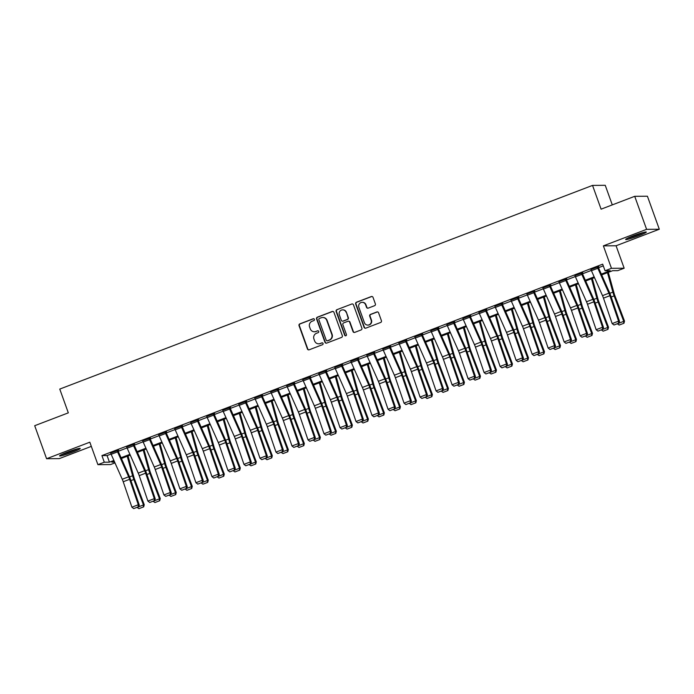 <?xml version="1.0" encoding="UTF-8"?>
<svg xmlns="http://www.w3.org/2000/svg" width="694" height="694" viewBox="0 0 694 694"><rect width="100%" height="100%" fill="white"/><g stroke="black" fill="none" stroke-linecap="round" stroke-linejoin="round"><path stroke-width="1.04" d="M314.391 319.335A0.972 0.937 -90.5 0 0 313.185 318.763L299.834 323.872A1.379 1.345 -90.5 0 0 299.036 325.651L307.442 348.987A1.379 1.345 -90.5 0 0 309.168 349.802L322.519 344.692A0.972 0.937 -90.5 0 0 322.19 342.819A0.972 0.937 -90.5 0 0 321.869 342.879L320.142 343.539A4.424 4.294 -90.5 0 1 314.625 340.928L313.922 338.984A4.424 4.294 -90.5 0 1 316.455 333.302L318.182 332.634A0.972 0.937 -90.5 0 0 317.843 330.76A0.972 0.937 -90.5 0 0 317.531 330.821L315.796 331.48A4.424 4.294 -90.5 0 1 310.279 328.869L309.585 326.926A4.424 4.294 -90.5 0 1 312.109 321.244L313.844 320.585A0.972 0.937 -90.5 0 0 314.391 319.335M313.679 318.719A0.972 0.937 -90.5 0 0 313.532 318.763L300.172 323.872A1.379 1.345 -90.5 0 0 299.383 325.651L307.78 348.978A1.379 1.345 -90.5 0 0 308.882 349.871M322.363 342.836A0.972 0.937 -90.5 0 0 322.216 342.879L320.142 343.539M318.017 330.778A0.972 0.937 -90.5 0 0 317.869 330.821L315.796 331.48M633.31 235.795A10.983 0.911 160.2 0 0 625.641 239.499A10.983 0.911 160.2 0 0 638.662 235.752A10.983 0.911 160.2 0 0 646.322 232.056A10.983 0.911 160.2 0 0 633.31 235.795M67.231 452.21A10.983 0.911 160.2 0 0 59.571 455.906A10.983 0.911 160.2 0 0 72.584 452.167A10.983 0.911 160.2 0 0 80.244 448.463A10.983 0.911 160.2 0 0 67.231 452.21M374.587 305.69A1.379 1.345 -90.5 0 0 375.376 303.911L373.025 297.37A1.379 1.345 -90.5 0 0 371.299 296.555L356.464 302.22A1.379 1.345 -90.5 0 0 355.675 303.998L364.072 327.334A1.379 1.345 -90.5 0 0 365.799 328.149L380.633 322.476A1.379 1.345 -90.5 0 0 381.422 320.706L378.577 312.794A1.379 1.345 -90.5 0 0 376.851 311.979L370.501 314.408A1.379 1.345 -90.5 0 0 369.711 316.178L371.125 320.108A3.696 3.583 -90.5 0 1 367.794 325.087A3.696 3.583 -90.5 0 1 364.402 322.675L358.867 307.312A3.696 3.583 -90.5 0 1 362.199 302.332A3.696 3.583 -90.5 0 1 365.591 304.744L366.519 307.303A1.379 1.345 -90.5 0 0 368.236 308.119L374.587 305.69M634.715 196.315L647.415 196.22L659.3 229.237L646.6 229.341L634.715 196.315L601.099 209.172L592.537 185.402L59.762 389.082L68.316 412.852L34.7 425.708L46.585 458.725L89.812 442.199L97.897 464.65L104.3 462.204L101.923 455.602L602.678 264.162L605.055 270.764L611.466 268.318L624.158 268.214L617.755 270.66L612.611 270.703L601.681 274.885M646.6 229.341L603.381 245.858L611.466 268.318M333.927 312.317A1.379 1.345 -90.5 0 0 332.2 311.493L317.366 317.167A1.379 1.345 -90.5 0 0 316.577 318.945L324.974 342.281A1.379 1.345 -90.5 0 0 326.701 343.096L341.535 337.423A1.379 1.345 -90.5 0 0 342.324 335.644L333.927 312.317M336.911 309.697L351.745 304.024A1.379 1.345 -90.5 0 1 353.472 304.839L361.878 328.175A1.379 1.345 -90.5 0 1 361.08 329.954L354.738 332.383A1.379 1.345 -90.5 0 1 353.012 331.567L349.603 322.103A1.379 1.345 -90.5 0 0 347.885 321.287L343.669 322.892A1.379 1.345 -90.5 0 0 342.879 324.671L346.427 334.525A0.972 0.937 -90.5 0 1 345.551 335.827A0.972 0.937 -90.5 0 1 344.666 335.193L336.122 311.476A1.379 1.345 -90.5 0 1 336.911 309.697L351.745 304.024M46.585 458.725L59.285 458.621L91.313 446.381M101.923 455.602L107.067 455.559L111.049 454.041M118.223 451.3L127.054 447.916M134.228 445.175L143.059 441.8M150.234 439.059L159.073 435.676M166.248 432.935L175.079 429.56M182.253 426.819L191.093 423.435M198.267 420.694L207.098 417.32M214.273 414.578L223.104 411.195M230.287 408.454L239.118 405.079M246.292 402.338L255.123 398.955M262.297 396.213L271.137 392.839M278.311 390.097L287.143 386.714M294.317 383.973L303.157 380.598M310.331 377.857L319.162 374.474M326.336 371.732L335.167 368.358M342.342 365.617L351.181 362.233M358.356 359.492L367.187 356.117M374.361 353.376L383.201 349.993M390.375 347.252L399.206 343.877M406.38 341.136L415.212 337.752M422.386 335.011L431.226 331.637M438.4 328.895L447.231 325.512M454.405 322.771L463.245 319.396M470.419 316.655L479.25 313.272M486.425 310.53L495.264 307.156M502.439 304.414L511.27 301.031M518.444 298.29L527.275 294.915M534.449 292.174L543.289 288.791M550.463 286.049L559.295 282.675M566.469 279.934L575.309 276.55M582.483 273.809L591.314 270.434M598.488 267.693L603.294 265.854M117.564 451.863L111.161 454.31A4.927 1.128 69.1 0 1 110.598 452.896L117 450.449A4.927 1.128 69.1 0 0 117.564 451.863L128.642 476.804A7.044 1.614 -110.9 0 1 129.622 479.302L138.297 504.746L139.242 504.98L130.559 479.537A10.566 2.42 69.1 0 0 129.093 475.78L118.015 450.848L118.501 450.198L110.684 453.139M133.578 445.748L127.175 448.194A4.927 1.128 69.1 0 1 126.603 446.771L133.005 444.325A4.927 1.128 69.1 0 0 133.578 445.748L144.647 470.679A7.044 1.614 -110.9 0 1 145.627 473.178L154.311 498.63L155.248 498.856L146.573 473.412A10.566 2.42 69.1 0 0 145.098 469.665L134.029 444.724L134.506 444.073L126.69 447.014M149.583 439.623L143.181 442.069A4.927 1.128 69.1 0 1 142.617 440.655L149.019 438.209A4.927 1.128 69.1 0 0 149.583 439.623L160.661 464.564A7.044 1.614 -110.9 0 1 161.641 467.062L170.316 492.506L171.262 492.74L162.578 467.296A10.566 2.42 69.1 0 0 161.112 463.54L150.034 438.608L150.511 437.957L142.704 440.898M165.597 433.507L159.186 435.953A4.927 1.128 69.1 0 1 158.622 434.531L165.025 432.084A4.927 1.128 69.1 0 0 165.597 433.507L176.666 458.439A7.044 1.614 -110.9 0 1 177.647 460.937L186.33 486.381L187.267 486.615L178.584 461.172A10.566 2.42 69.1 0 0 177.117 457.424L166.048 432.483L166.525 431.833L158.709 434.774M181.602 427.383L175.2 429.829A4.927 1.128 69.1 0 1 174.628 428.415L181.039 425.969A4.927 1.128 69.1 0 0 181.602 427.383L192.672 452.323A7.044 1.614 -110.9 0 1 193.652 454.822L202.336 480.265L203.281 480.5L194.598 455.056A10.566 2.42 69.1 0 0 193.132 451.3L182.054 426.368L182.531 425.717L174.715 428.658M197.608 421.267L191.206 423.713A4.927 1.128 69.1 0 1 190.642 422.29L197.044 419.844A4.927 1.128 69.1 0 0 197.608 421.267L208.686 446.199A7.044 1.614 -110.9 0 1 209.666 448.697L218.341 474.141L219.287 474.375L210.603 448.931A10.566 2.42 69.1 0 0 209.137 445.184L198.068 420.243L198.545 419.592L190.729 422.533M213.622 415.142L207.22 417.588A4.927 1.128 69.1 0 1 206.647 416.174L213.049 413.728A4.927 1.128 69.1 0 0 213.622 415.142L224.691 440.083A7.044 1.614 -110.9 0 1 225.671 442.581L234.355 468.025L235.292 468.259L226.617 442.815A10.566 2.42 69.1 0 0 225.142 439.059L214.073 414.127L214.55 413.477L206.734 416.417M229.627 409.026L223.225 411.473A4.927 1.128 69.1 0 1 222.661 410.05L229.063 407.604A4.927 1.128 69.1 0 0 229.627 409.026L240.705 433.958A7.044 1.614 -110.9 0 1 241.686 436.457L250.361 461.9L251.306 462.135L242.622 436.691A10.566 2.42 69.1 0 0 241.156 432.935L230.078 408.003L230.555 407.352L222.748 410.293M245.641 402.902L239.239 405.348A4.927 1.128 69.1 0 1 238.667 403.934L245.069 401.488A4.927 1.128 69.1 0 0 245.641 402.902L256.711 427.842A7.044 1.614 -110.9 0 1 257.691 430.341L266.375 455.784L267.311 456.019L258.636 430.575A10.566 2.42 69.1 0 0 257.162 426.819L246.092 401.887L246.57 401.236L238.753 404.168M261.647 396.786L255.245 399.232A4.927 1.128 69.1 0 1 254.672 397.809L261.083 395.363A4.927 1.128 69.1 0 0 261.647 396.786L272.725 421.718A7.044 1.614 -110.9 0 1 273.696 424.216L282.38 449.66L283.326 449.894L274.642 424.45A10.566 2.42 69.1 0 0 273.176 420.694L262.098 395.762L262.575 395.112L254.767 398.052M277.661 390.661L271.25 393.108A4.927 1.128 69.1 0 1 270.686 391.694L277.088 389.247A4.927 1.128 69.1 0 0 277.661 390.661L288.73 415.593A7.044 1.614 -110.9 0 1 289.71 418.1L298.394 443.544L299.331 443.778L290.647 418.335A10.566 2.42 69.1 0 0 289.181 414.578L278.112 389.646L278.589 388.996L270.773 391.928M293.666 384.545L287.264 386.992A4.927 1.128 69.1 0 1 286.691 385.569L293.094 383.123A4.927 1.128 69.1 0 0 293.666 384.545L304.735 409.477A7.044 1.614 -110.9 0 1 305.716 411.976L314.399 437.42L315.336 437.654L306.661 412.21A10.566 2.42 69.1 0 0 305.187 408.454L294.117 383.522L294.594 382.871L286.778 385.812M309.671 378.421L303.269 380.867A4.927 1.128 69.1 0 1 302.705 379.453L309.108 377.007A4.927 1.128 69.1 0 0 309.671 378.421L320.749 403.353A7.044 1.614 -110.9 0 1 321.73 405.86L330.405 431.304L331.35 431.538L322.667 406.094A10.566 2.42 69.1 0 0 321.201 402.338L310.123 377.406L310.608 376.755L302.792 379.687M325.686 372.305L319.283 374.751A4.927 1.128 69.1 0 1 318.711 373.329L325.113 370.882A4.927 1.128 69.1 0 0 325.686 372.305L336.755 397.237A7.044 1.614 -110.9 0 1 337.735 399.735L346.419 425.179L347.356 425.413L338.681 399.97A10.566 2.42 69.1 0 0 337.206 396.213L326.137 371.281L326.614 370.631L318.798 373.572M341.691 366.18L335.289 368.627A4.927 1.128 69.1 0 1 334.725 367.213L341.127 364.766A4.927 1.128 69.1 0 0 341.691 366.18L352.769 391.112A7.044 1.614 -110.9 0 1 353.749 393.619L362.424 419.063L363.37 419.297L354.686 393.854A10.566 2.42 69.1 0 0 353.22 390.097L342.142 365.165L342.619 364.515L334.812 367.447M357.705 360.065L351.294 362.511A4.927 1.128 69.1 0 1 350.73 361.088L357.132 358.642A4.927 1.128 69.1 0 0 357.705 360.065L368.774 384.997A7.044 1.614 -110.9 0 1 369.755 387.495L378.438 412.939L379.375 413.173L370.691 387.729A10.566 2.42 69.1 0 0 369.225 383.973L358.156 359.041L358.633 358.39L350.817 361.331M373.71 353.94L367.308 356.386A4.927 1.128 69.1 0 1 366.736 354.972L373.146 352.526A4.927 1.128 69.1 0 0 373.71 353.94L384.78 378.872A7.044 1.614 -110.9 0 1 385.76 381.379L394.444 406.823L395.389 407.057L386.705 381.613A10.566 2.42 69.1 0 0 385.239 377.857L374.161 352.925L374.639 352.274L366.822 355.207M389.716 347.824L383.314 350.27A4.927 1.128 69.1 0 1 382.75 348.848L389.152 346.401A4.927 1.128 69.1 0 0 389.716 347.824L400.794 372.756A7.044 1.614 -110.9 0 1 401.774 375.254L410.449 400.698L411.395 400.932L402.711 375.489A10.566 2.42 69.1 0 0 401.245 371.732L390.175 346.8L390.653 346.15L382.836 349.091M405.73 341.7L399.328 344.146A4.927 1.128 69.1 0 1 398.755 342.732L405.157 340.286A4.927 1.128 69.1 0 0 405.73 341.7L416.799 366.632A7.044 1.614 -110.9 0 1 417.779 369.139L426.463 394.582L427.4 394.817L418.725 369.373A10.566 2.42 69.1 0 0 417.25 365.617L406.181 340.685L406.658 340.034L398.842 342.966M421.735 335.584L415.333 338.03A4.927 1.128 69.1 0 1 414.769 336.607L421.171 334.161A4.927 1.128 69.1 0 0 421.735 335.584L432.813 360.516A7.044 1.614 -110.9 0 1 433.793 363.014L442.468 388.458L443.414 388.692L434.73 363.248A10.566 2.42 69.1 0 0 433.264 359.492L422.186 334.56L422.663 333.909L414.856 336.85M437.749 329.459L431.347 331.906A4.927 1.128 69.1 0 1 430.774 330.491L437.177 328.045A4.927 1.128 69.1 0 0 437.749 329.459L448.818 354.391A7.044 1.614 -110.9 0 1 449.799 356.898L458.482 382.342L459.419 382.576L450.744 357.132A10.566 2.42 69.1 0 0 449.27 353.376L438.2 328.444L438.677 327.794L430.861 330.726M453.755 323.343L447.352 325.79A4.927 1.128 69.1 0 1 446.78 324.367L453.191 321.921A4.927 1.128 69.1 0 0 453.755 323.343L464.833 348.275A7.044 1.614 -110.9 0 1 465.804 350.774L474.488 376.217L475.433 376.452L466.75 351.008A10.566 2.42 69.1 0 0 465.284 347.252L454.206 322.32L454.683 321.669L446.875 324.61M469.769 317.219L463.358 319.665A4.927 1.128 69.1 0 1 462.794 318.251L469.196 315.805A4.927 1.128 69.1 0 0 469.769 317.219L480.838 342.151A7.044 1.614 -110.9 0 1 481.818 344.658L490.502 370.102L491.439 370.336L482.755 344.883A10.566 2.42 69.1 0 0 481.289 341.136L470.22 316.204L470.697 315.553L462.881 318.485M485.774 311.103L479.372 313.549A4.927 1.128 69.1 0 1 478.799 312.127L485.201 309.68A4.927 1.128 69.1 0 0 485.774 311.103L496.843 336.035A7.044 1.614 -110.9 0 1 497.824 338.533L506.507 363.977L507.444 364.211L498.769 338.767A10.566 2.42 69.1 0 0 497.294 335.011L486.225 310.079L486.702 309.429L478.886 312.369M501.779 304.978L495.377 307.425A4.927 1.128 69.1 0 1 494.813 306.011L501.215 303.564A4.927 1.128 69.1 0 0 501.779 304.978L512.857 329.91A7.044 1.614 -110.9 0 1 513.838 332.417L522.513 357.861L523.458 358.095L514.774 332.643A10.566 2.42 69.1 0 0 513.308 328.895L502.23 303.963L502.716 303.313L494.9 306.245M517.793 298.862L511.391 301.309A4.927 1.128 69.1 0 1 510.819 299.886L517.221 297.44A4.927 1.128 69.1 0 0 517.793 298.862L528.863 323.794A7.044 1.614 -110.9 0 1 529.843 326.293L538.527 351.737L539.464 351.971L530.789 326.527A10.566 2.42 69.1 0 0 529.314 322.771L518.245 297.839L518.722 297.188L510.905 300.129M533.799 292.738L527.397 295.184A4.927 1.128 69.1 0 1 526.824 293.77L533.235 291.324A4.927 1.128 69.1 0 0 533.799 292.738L544.877 317.67A7.044 1.614 -110.9 0 1 545.848 320.177L554.532 345.621L555.478 345.855L546.794 320.402A10.566 2.42 69.1 0 0 545.328 316.655L534.25 291.723L534.727 291.072L526.919 294.004M549.813 286.622L543.402 289.068A4.927 1.128 69.1 0 1 542.838 287.646L549.24 285.199A4.927 1.128 69.1 0 0 549.813 286.622L560.882 311.554A7.044 1.614 -110.9 0 1 561.862 314.052L570.546 339.496L571.483 339.73L562.799 314.287A10.566 2.42 69.1 0 0 561.333 310.53L550.264 285.598L550.741 284.948L542.925 287.889M565.818 280.497L559.416 282.944A4.927 1.128 69.1 0 1 558.844 281.53L565.246 279.083A4.927 1.128 69.1 0 0 565.818 280.497L576.888 305.429A7.044 1.614 -110.9 0 1 577.868 307.936L586.551 333.38L587.497 333.606L578.813 308.162A10.566 2.42 69.1 0 0 577.347 304.414L566.269 279.482L566.746 278.832L558.93 281.764M581.824 274.382L575.421 276.828A4.927 1.128 69.1 0 1 574.858 275.405L581.26 272.959A4.927 1.128 69.1 0 0 581.824 274.382L592.902 299.314A7.044 1.614 -110.9 0 1 593.882 301.812L602.557 327.256L603.502 327.49L594.819 302.046A10.566 2.42 69.1 0 0 593.353 298.29L582.283 273.358L582.76 272.707L574.944 275.648M597.838 268.257L591.435 270.703A4.927 1.128 69.1 0 1 590.863 269.289L597.265 266.843A4.927 1.128 69.1 0 0 597.838 268.257L608.907 293.189A7.044 1.614 -110.9 0 1 609.887 295.696L618.571 321.14L619.508 321.365L610.833 295.922A10.566 2.42 69.1 0 0 609.358 292.174L598.289 267.233L598.766 266.591L590.95 269.524M612.29 204.895L605.237 185.298L592.537 185.402M603.381 245.858L616.072 245.763L659.3 229.237M616.072 245.763L624.158 268.214M114.97 462.881L110.589 464.555L97.897 464.65M601.342 274.113L610.208 270.721L605.055 270.764M104.3 462.204L109.444 462.161L113.894 460.46M121.068 457.719L129.899 454.344M137.082 451.603L145.913 448.22M153.088 445.479L161.919 442.104M169.102 439.363L177.933 435.979M185.107 433.238L193.938 429.864M201.113 427.122L209.952 423.739M217.127 420.998L225.958 417.623M233.132 414.882L241.963 411.499M249.146 408.757L257.977 405.383M265.151 402.641L273.983 399.258M281.165 396.517L289.997 393.142M297.171 390.401L306.002 387.018M313.176 384.276L322.007 380.902M329.19 378.161L338.021 374.777M345.196 372.036L354.027 368.661M361.21 365.912L370.041 362.537M377.215 359.796L386.046 356.421M393.22 353.671L402.06 350.297M409.234 347.555L418.066 344.181M425.24 341.431L434.071 338.056M441.254 335.315L450.085 331.94M457.259 329.19L466.09 325.816M473.265 323.074L482.104 319.7M489.279 316.95L498.11 313.575M505.284 310.834L514.115 307.459M521.298 304.709L530.129 301.335M537.303 298.594L546.135 295.219M553.318 292.469L562.149 289.094M569.323 286.353L578.154 282.978M585.328 280.229L594.168 276.854M114.232 461.232L111.847 462.143L114.631 462.126M594.506 277.626L585.675 281.001M578.492 283.742L569.661 287.125M562.487 289.866L553.656 293.241M546.482 295.982L537.65 299.366M530.468 302.107L521.636 305.481M514.462 308.223L505.631 311.606M498.448 314.347L489.617 317.722M482.443 320.463L473.612 323.846M466.437 326.588L457.598 329.962M450.423 332.704L441.592 336.087M434.418 338.828L425.587 342.203M418.404 344.944L409.573 348.327M402.399 351.069L393.567 354.443M386.385 357.184L377.553 360.568M370.379 363.309L361.548 366.684M354.374 369.425L345.543 372.808M338.36 375.549L329.529 378.924M322.354 381.665L313.523 385.049M306.34 387.79L297.509 391.164M290.335 393.906L281.504 397.289M274.33 400.03L265.49 403.405M258.315 406.146L249.484 409.529M242.31 412.271L233.479 415.645M226.296 418.387L217.465 421.77M210.291 424.511L201.46 427.886M194.277 430.627L185.445 434.01M178.271 436.752L169.44 440.126M162.266 442.867L153.435 446.251M146.252 448.992L137.421 452.367M130.246 455.108L121.415 458.491M107.067 455.559L109.444 462.161M314.339 331.758L314.686 331.758A4.424 4.294 -90.5 0 0 316.143 331.48M318.685 343.816L319.023 343.816A4.424 4.294 -90.5 0 0 320.481 343.539M332.825 311.424A1.379 1.345 -90.5 0 0 332.547 311.493L317.713 317.167A1.379 1.345 -90.5 0 0 316.924 318.945L325.321 342.281A1.379 1.345 -90.5 0 0 326.414 343.166M319.405 318.451A0.972 0.937 -90.5 0 0 318.85 319.7L326.223 340.181A0.972 0.937 -90.5 0 0 327.429 340.754L329.251 340.06A4.424 4.294 -90.5 0 0 331.784 334.369L326.744 320.368A4.424 4.294 -90.5 0 0 321.227 317.757L319.405 318.451M327.108 340.815L327.455 340.806A0.972 0.937 -90.5 0 0 327.776 340.754L327.429 340.754M322.684 317.479L323.031 317.479A4.424 4.294 -90.5 0 1 327.082 320.368L332.122 334.369A4.424 4.294 -90.5 0 1 329.598 340.051L327.776 340.754M348.336 321.201L348.683 321.192A1.379 1.345 -90.5 0 1 349.95 322.094L353.359 331.558A1.379 1.345 -90.5 0 0 354.452 332.452M337.258 309.689A1.379 1.345 -90.5 0 0 336.469 311.467L345.013 335.193A0.972 0.937 -90.5 0 0 345.725 335.809M346.072 312.283A3.696 3.583 -90.5 0 0 342.68 309.862A3.696 3.583 -90.5 0 0 339.34 314.85L341.292 320.264A1.379 1.345 -90.5 0 0 343.018 321.079L347.226 319.466A1.379 1.345 -90.5 0 0 348.015 317.696L346.41 312.274A3.696 3.583 -90.5 0 0 343.018 309.862L342.68 309.862M342.558 321.166L342.905 321.166A1.379 1.345 -90.5 0 0 343.357 321.079L343.018 321.079M346.41 312.274L348.362 317.687A1.379 1.345 -90.5 0 1 347.573 319.466L343.357 321.079M362.199 302.332L362.546 302.324A3.696 3.583 -90.5 0 1 365.938 304.735L366.857 307.303A1.379 1.345 -90.5 0 0 367.959 308.188M367.794 325.087L368.132 325.087A3.696 3.583 -90.5 0 0 371.464 320.099L371.125 320.108M377.475 311.901A1.379 1.345 -90.5 0 0 377.198 311.979L370.848 314.399A1.379 1.345 -90.5 0 0 370.058 316.178L371.464 320.099M371.923 296.477A1.379 1.345 -90.5 0 0 371.637 296.546L356.803 302.22A1.379 1.345 -90.5 0 0 356.013 303.998L364.419 327.334A1.379 1.345 -90.5 0 0 365.512 328.227M138.653 506.785L143.467 504.946L133.838 479.511A10.566 2.42 -110.9 0 1 132.597 475.754L127.219 456.27M143.389 506.95L143.467 504.946L144.239 504.703L143.701 506.854L138.904 508.667L143.701 506.854M128.034 455.958L133.777 476.761A7.044 1.614 69.1 0 0 134.601 479.259L144.239 504.703M138.904 508.667L137.23 507.505M111.161 454.31L122.239 479.25A7.044 1.614 -110.9 0 1 123.22 481.749L131.895 507.193L138.297 504.746L138.21 506.898L133.725 508.607L138.21 506.898M138.583 506.984L139.242 504.98M131.895 507.193L133.725 508.607M154.658 500.669L159.481 498.821L149.843 473.386A10.566 2.42 -110.9 0 1 148.611 469.63L143.233 450.146M159.403 500.834L159.481 498.821L160.253 498.578L159.707 500.73L154.918 502.543L159.707 500.73M144.048 449.833L149.791 470.636A7.044 1.614 69.1 0 0 150.615 473.143L160.253 498.578M154.918 502.543L153.244 501.389M170.663 494.544L175.487 492.705L165.849 467.27A10.566 2.42 -110.9 0 1 164.617 463.514L159.238 444.03M175.409 494.709L175.487 492.705L176.259 492.462L175.712 494.614L170.924 496.427L175.712 494.614M160.054 443.718L165.797 464.52A7.044 1.614 69.1 0 0 166.621 467.019L176.259 492.462M170.924 496.427L169.249 495.264M186.677 488.429L191.501 486.581L181.863 461.146A10.566 2.42 -110.9 0 1 180.631 457.389L175.244 437.905M191.414 488.593L191.501 486.581L192.264 486.338L191.726 488.489L186.938 490.302L191.726 488.489M176.068 437.593L181.811 458.396A7.044 1.614 69.1 0 0 182.635 460.903L192.264 486.338M186.938 490.302L185.255 489.149M127.175 448.194L138.245 473.126A7.044 1.614 -110.9 0 1 139.225 475.633L147.909 501.077L154.311 498.63L154.215 500.773L149.731 502.491L154.215 500.773M154.589 500.868L155.248 498.856M147.909 501.077L149.731 502.491M143.181 442.069L154.25 467.01A7.044 1.614 -110.9 0 1 155.23 469.508L163.914 494.952L170.316 492.506L170.221 494.657L165.745 496.366L170.221 494.657M170.603 494.744L171.262 492.74M163.914 494.952L165.745 496.366M159.186 435.953L170.264 460.885A7.044 1.614 -110.9 0 1 171.245 463.392L179.92 488.836L186.33 486.381L186.235 488.533L181.75 490.25L186.235 488.533M186.608 488.628L187.267 486.615M179.92 488.836L181.75 490.25M202.683 482.304L207.506 480.465L197.868 455.03A10.566 2.42 -110.9 0 1 196.636 451.274L191.258 431.789M207.428 482.469L207.506 480.465L208.278 480.222L207.732 482.373L202.943 484.186L207.732 482.373M192.073 431.477L197.816 452.28A7.044 1.614 69.1 0 0 198.64 454.778L208.278 480.222M202.943 484.186L201.269 483.024M175.2 429.829L186.27 454.77A7.044 1.614 -110.9 0 1 187.25 457.268L195.934 482.712L202.336 480.265L202.24 482.417L197.764 484.126L202.24 482.417M202.622 482.504L203.281 480.5M195.934 482.712L197.764 484.126M76.878 448.983A9.508 0.789 -19.8 0 1 62.486 454.162M61.619 454.57A10.913 0.902 160.2 0 0 77.815 448.74M642.956 232.568A9.508 0.789 -19.8 0 1 637.916 234.702A9.508 0.789 -19.8 0 1 628.564 237.747M627.688 238.155A10.913 0.902 160.2 0 0 638.263 234.693A10.913 0.902 160.2 0 0 643.893 232.325M218.697 476.188L223.52 474.34L213.882 448.905A10.566 2.42 -110.9 0 1 212.642 445.149L207.263 425.665M223.433 476.353L223.52 474.34L224.283 474.097L223.746 476.249L218.948 478.062L223.746 476.249M208.079 425.353L213.83 446.155A7.044 1.614 69.1 0 0 214.646 448.662L224.283 474.097M218.948 478.062L217.274 476.908M234.702 470.064L239.525 468.224L229.888 442.789A10.566 2.42 -110.9 0 1 228.656 439.033L223.277 419.549M239.447 470.228L239.525 468.224L240.298 467.982L239.751 470.133L234.962 471.946L239.751 470.133M224.093 419.237L229.835 440.039A7.044 1.614 69.1 0 0 230.66 442.538L240.298 467.982M234.962 471.946L233.288 470.784M250.708 463.948L255.531 462.1L245.893 436.665A10.566 2.42 -110.9 0 1 244.661 432.909L239.283 413.424M255.453 464.113L255.531 462.1L256.303 461.857L255.765 464.008L250.968 465.821L255.765 464.008M240.098 413.112L245.841 433.915A7.044 1.614 69.1 0 0 246.665 436.422L256.303 461.857M250.968 465.821L249.293 464.659M266.722 457.823L271.545 455.984L261.907 430.549A10.566 2.42 -110.9 0 1 260.675 426.793L255.288 407.309M271.458 457.988L271.545 455.984L272.308 455.741L271.77 457.893L266.982 459.706L271.77 457.893M256.112 406.996L261.855 427.799A7.044 1.614 69.1 0 0 262.679 430.297L272.308 455.741M266.982 459.706L265.299 458.543M282.727 451.707L287.55 449.859L277.912 424.424A10.566 2.42 -110.9 0 1 276.68 420.668L271.302 401.184M287.472 451.863L287.55 449.859L288.322 449.617L287.776 451.768L282.987 453.581L287.776 451.768M272.117 400.872L277.86 421.674A7.044 1.614 69.1 0 0 278.684 424.181L288.322 449.617M282.987 453.581L281.313 452.419M191.206 423.713L202.284 448.645A7.044 1.614 -110.9 0 1 203.264 451.152L211.939 476.596L218.341 474.141L218.254 476.292L213.769 478.01L218.254 476.292M218.627 476.388L219.287 474.375M211.939 476.596L213.769 478.01M207.22 417.588L218.289 442.529A7.044 1.614 -110.9 0 1 219.269 445.028L227.953 470.471L234.355 468.025L234.26 470.176L229.775 471.885L234.26 470.176M234.633 470.263L235.292 468.259M227.953 470.471L229.775 471.885M223.225 411.473L234.303 436.405A7.044 1.614 -110.9 0 1 235.275 438.912L243.958 464.355L250.361 461.9L250.265 464.052L245.789 465.769L250.265 464.052M250.647 464.147L251.306 462.135M243.958 464.355L245.789 465.769M239.239 405.348L250.308 430.289A7.044 1.614 -110.9 0 1 251.289 432.787L259.972 458.231L266.375 455.784L266.279 457.936L261.794 459.645L266.279 457.936M266.652 458.023L267.311 456.019M259.972 458.231L261.794 459.645M255.245 399.232L266.314 424.164A7.044 1.614 -110.9 0 1 267.294 426.671L275.978 452.115L282.38 449.66L282.284 451.811L277.808 453.529L282.284 451.811M282.666 451.907L283.326 449.894M275.978 452.115L277.808 453.529M298.741 445.583L303.564 443.744L293.926 418.309A10.566 2.42 -110.9 0 1 292.686 414.552L287.307 395.068M303.478 445.748L303.564 443.744L304.328 443.501L303.79 445.652L299.001 447.465L303.79 445.652M288.123 394.756L293.874 415.559A7.044 1.614 69.1 0 0 294.69 418.057L304.328 443.501M299.001 447.465L297.318 446.303M271.25 393.108L282.328 418.048A7.044 1.614 -110.9 0 1 283.308 420.547L291.983 445.99L298.394 443.544L298.299 445.695L293.814 447.404L298.299 445.695M298.672 445.782L299.331 443.778M291.983 445.99L293.814 447.404M314.746 439.467L319.57 437.619L309.932 412.184A10.566 2.42 -110.9 0 1 308.7 408.428L303.321 388.944M319.492 439.623L319.57 437.619L320.342 437.376L319.795 439.528L315.007 441.341L319.795 439.528M304.137 388.631L309.88 409.434A7.044 1.614 69.1 0 0 310.704 411.941L320.342 437.376M315.007 441.341L313.332 440.178M287.264 386.992L298.333 411.924A7.044 1.614 -110.9 0 1 299.314 414.431L307.997 439.875L314.399 437.42L314.304 439.571L309.819 441.289L314.304 439.571M314.686 439.666L315.336 437.654M307.997 439.875L309.819 441.289M330.76 433.342L335.575 431.503L325.946 406.068A10.566 2.42 -110.9 0 1 324.705 402.312L319.327 382.828M335.497 433.507L335.575 431.503L336.347 431.26L335.809 433.412L331.012 435.225L335.809 433.412M320.142 382.515L325.885 403.318A7.044 1.614 69.1 0 0 326.709 405.817L336.347 431.26M331.012 435.225L329.338 434.062M303.269 380.867L314.347 405.808A7.044 1.614 -110.9 0 1 315.328 408.306L324.003 433.75L330.405 431.304L330.318 433.455L325.833 435.164L330.318 433.455M330.691 433.542L331.35 431.538M324.003 433.75L325.833 435.164M346.766 427.226L351.589 425.379L341.951 399.944A10.566 2.42 -110.9 0 1 340.719 396.187L335.341 376.703M351.511 427.383L351.589 425.379L352.361 425.136L351.815 427.287L347.026 429.1L351.815 427.287M336.156 376.391L341.899 397.194A7.044 1.614 69.1 0 0 342.723 399.701L352.361 425.136M347.026 429.1L345.352 427.938M319.283 374.751L330.353 399.683A7.044 1.614 -110.9 0 1 331.333 402.19L340.017 427.634L346.419 425.179L346.323 427.331L341.838 429.048L346.323 427.331M346.696 427.426L347.356 425.413M340.017 427.634L341.838 429.048M362.771 421.102L367.594 419.263L357.957 393.828A10.566 2.42 -110.9 0 1 356.725 390.071L351.346 370.587M367.516 421.267L367.594 419.263L368.367 419.011L367.82 421.171L363.031 422.984L367.82 421.171M352.162 370.275L357.904 391.078A7.044 1.614 69.1 0 0 358.729 393.576L368.367 419.011M363.031 422.984L361.357 421.822M335.289 368.627L346.358 393.567A7.044 1.614 -110.9 0 1 347.338 396.066L356.022 421.51L362.424 419.063L362.329 421.215L357.852 422.924L362.329 421.215M362.71 421.301L363.37 419.297M356.022 421.51L357.852 422.924M378.785 414.986L383.608 413.138L373.971 387.703A10.566 2.42 -110.9 0 1 372.739 383.947L367.352 364.463M383.522 415.142L383.608 413.138L384.372 412.895L383.834 415.047L379.045 416.86L383.834 415.047M368.176 364.15L373.919 384.953A7.044 1.614 69.1 0 0 374.734 387.46L384.372 412.895M379.045 416.86L377.363 415.697M351.294 362.511L362.372 387.443A7.044 1.614 -110.9 0 1 363.352 389.95L372.027 415.394L378.438 412.939L378.343 415.09L373.858 416.808L378.343 415.09M378.716 415.186L379.375 413.173M372.027 415.394L373.858 416.808M394.791 408.861L399.614 407.022L389.976 381.587A10.566 2.42 -110.9 0 1 388.744 377.831L383.366 358.347M399.536 409.026L399.614 407.022L400.386 406.771L399.839 408.931L395.051 410.735L399.839 408.931M384.181 358.035L389.924 378.837A7.044 1.614 69.1 0 0 390.748 381.336L400.386 406.771M395.051 410.735L393.377 409.581M410.805 402.746L415.619 400.898L405.99 375.463A10.566 2.42 -110.9 0 1 404.749 371.706L399.371 352.222M415.541 402.902L415.619 400.898L416.391 400.655L415.853 402.806L411.056 404.619L415.853 402.806M400.186 351.91L405.929 372.713A7.044 1.614 69.1 0 0 406.753 375.22L416.391 400.655M411.056 404.619L409.382 403.457M426.81 396.621L431.633 394.782L421.995 369.347A10.566 2.42 -110.9 0 1 420.764 365.591L415.385 346.106M431.555 396.786L431.633 394.782L432.405 394.53L431.859 396.69L427.07 398.495L431.859 396.69M416.2 345.794L421.943 366.597A7.044 1.614 69.1 0 0 422.767 369.095L432.405 394.53M427.07 398.495L425.396 397.341M442.815 390.505L447.639 388.657L438.001 363.222A10.566 2.42 -110.9 0 1 436.769 359.466L431.39 339.982M447.561 390.661L447.639 388.657L448.411 388.414L447.873 390.566L443.076 392.379L447.873 390.566M432.206 339.67L437.949 360.472A7.044 1.614 69.1 0 0 438.773 362.979L448.411 388.414M443.076 392.379L441.401 391.216M458.829 384.381L463.653 382.541L454.015 357.106A10.566 2.42 -110.9 0 1 452.783 353.35L447.396 333.866M463.566 384.545L463.653 382.541L464.416 382.29L463.878 384.45L459.09 386.254L463.878 384.45M448.22 333.554L453.963 354.356A7.044 1.614 69.1 0 0 454.787 356.855L464.416 382.29M459.09 386.254L457.407 385.101M474.835 378.265L479.658 376.417L470.02 350.982A10.566 2.42 -110.9 0 1 468.788 347.226L463.41 327.742M479.58 378.421L479.658 376.417L480.43 376.174L479.884 378.325L475.095 380.139L479.884 378.325M464.225 327.429L469.968 348.232A7.044 1.614 69.1 0 0 470.792 350.739L480.43 376.174M475.095 380.139L473.421 378.976M490.849 372.14L495.672 370.301L486.034 344.857A10.566 2.42 -110.9 0 1 484.794 341.11L479.415 321.626M495.585 372.305L495.672 370.301L496.436 370.049L495.898 372.21L491.109 374.014L495.898 372.21M480.231 321.313L485.982 342.116A7.044 1.614 69.1 0 0 486.798 344.614L496.436 370.049M491.109 374.014L489.426 372.86M506.854 366.024L511.678 364.177L502.04 338.741A10.566 2.42 -110.9 0 1 500.808 334.985L495.429 315.501M511.599 366.18L511.678 364.177L512.45 363.934L511.903 366.085L507.114 367.898L511.903 366.085M496.245 315.189L501.988 335.991A7.044 1.614 69.1 0 0 502.812 338.499L512.45 363.934M507.114 367.898L505.44 366.736M522.868 359.9L527.683 358.061L518.045 332.617A10.566 2.42 -110.9 0 1 516.813 328.869L511.435 309.385M527.605 360.065L527.683 358.061L528.455 357.809L527.917 359.969L523.12 361.774L527.917 359.969M512.25 309.073L517.993 329.876A7.044 1.614 69.1 0 0 518.817 332.374L528.455 357.809M523.12 361.774L521.446 360.62M538.874 353.784L543.697 351.936L534.059 326.501A10.566 2.42 -110.9 0 1 532.827 322.745L527.449 303.261M543.61 353.94L543.697 351.936L544.469 351.693L543.923 353.845L539.134 355.658L543.923 353.845M528.264 302.948L534.007 323.751A7.044 1.614 69.1 0 0 534.831 326.258L544.469 351.693M539.134 355.658L537.451 354.495M554.879 347.659L559.702 345.82L550.064 320.376A10.566 2.42 -110.9 0 1 548.833 316.629L543.454 297.145M559.624 347.824L559.702 345.82L560.474 345.569L559.928 347.729L555.139 349.533L559.928 347.729M544.269 296.832L550.012 317.635A7.044 1.614 69.1 0 0 550.836 320.134L560.474 345.569M555.139 349.533L553.465 348.379M570.893 341.543L575.716 339.696L566.078 314.261A10.566 2.42 -110.9 0 1 564.838 310.504L559.459 291.02M575.63 341.7L575.716 339.696L576.48 339.453L575.942 341.604L571.153 343.417L575.942 341.604M560.284 290.708L566.026 311.511A7.044 1.614 69.1 0 0 566.842 314.018L576.48 339.453M571.153 343.417L569.47 342.255M586.898 335.419L591.722 333.58L582.084 308.136A10.566 2.42 -110.9 0 1 580.852 304.388L575.473 284.904M591.644 335.584L591.722 333.58L592.494 333.328L591.947 335.488L587.159 337.293L591.947 335.488M576.289 284.592L582.032 305.395A7.044 1.614 69.1 0 0 582.856 307.893L592.494 333.328M587.159 337.293L585.484 336.139M602.913 329.303L607.727 327.455L598.098 302.02A10.566 2.42 -110.9 0 1 596.857 298.264L591.479 278.78M607.649 329.459L607.727 327.455L608.499 327.212L607.961 329.364L603.164 331.177L607.961 329.364M592.294 278.468L598.037 299.27A7.044 1.614 69.1 0 0 598.861 301.777L608.499 327.212M603.164 331.177L601.49 330.014M618.918 323.178L623.741 321.339L614.103 295.896A10.566 2.42 -110.9 0 1 612.871 292.148L607.493 272.664M623.663 323.343L623.741 321.339L624.513 321.088L623.967 323.248L619.178 325.052L623.967 323.248M608.308 272.352L614.051 293.154A7.044 1.614 69.1 0 0 614.875 295.653L624.513 321.088M619.178 325.052L617.504 323.898M367.308 356.386L378.377 381.327A7.044 1.614 -110.9 0 1 379.358 383.825L388.041 409.269L394.444 406.823L394.348 408.974L389.872 410.683L394.348 408.974M394.73 409.061L395.389 407.057M388.041 409.269L389.872 410.683M383.314 350.27L394.392 375.202A7.044 1.614 -110.9 0 1 395.372 377.709L404.047 403.153L410.449 400.698L410.362 402.85L405.877 404.567L410.362 402.85M410.735 402.945L411.395 400.932M404.047 403.153L405.877 404.567M399.328 344.146L410.397 369.087A7.044 1.614 -110.9 0 1 411.377 371.585L420.061 397.029L426.463 394.582L426.368 396.734L421.883 398.443L426.368 396.734M426.741 396.821L427.4 394.817M420.061 397.029L421.883 398.443M415.333 338.03L426.411 362.962A7.044 1.614 -110.9 0 1 427.383 365.469L436.066 390.913L442.468 388.458L442.373 390.609L437.897 392.327L442.373 390.609M442.755 390.705L443.414 388.692M436.066 390.913L437.897 392.327M431.347 331.906L442.416 356.846A7.044 1.614 -110.9 0 1 443.397 359.345L452.08 384.788L458.482 382.342L458.387 384.493L453.902 386.202L458.387 384.493M458.76 384.58L459.419 382.576M452.08 384.788L453.902 386.202M447.352 325.79L458.422 350.722A7.044 1.614 -110.9 0 1 459.402 353.229L468.086 378.672L474.488 376.217L474.392 378.369L469.916 380.086L474.392 378.369M474.774 378.464L475.433 376.452M468.086 378.672L469.916 380.086M463.358 319.665L474.436 344.606A7.044 1.614 -110.9 0 1 475.416 347.104L484.091 372.548L490.502 370.102L490.406 372.253L485.921 373.962L490.406 372.253M490.779 372.34L491.439 370.336M484.091 372.548L485.921 373.962M479.372 313.549L490.441 338.481A7.044 1.614 -110.9 0 1 491.421 340.988L500.105 366.432L506.507 363.977L506.412 366.128L501.927 367.846L506.412 366.128M506.794 366.224L507.444 364.211M500.105 366.432L501.927 367.846M495.377 307.425L506.455 332.365A7.044 1.614 -110.9 0 1 507.427 334.864L516.11 360.307L522.513 357.861L522.426 360.013L517.941 361.721L522.426 360.013M522.799 360.099L523.458 358.095M516.11 360.307L517.941 361.721M511.391 301.309L522.461 326.241A7.044 1.614 -110.9 0 1 523.441 328.739L532.125 354.192L538.527 351.737L538.431 353.888L533.946 355.606L538.431 353.888M538.804 353.983L539.464 351.971M532.125 354.192L533.946 355.606M527.397 295.184L538.466 320.125A7.044 1.614 -110.9 0 1 539.446 322.623L548.13 348.067L554.532 345.621L554.437 347.772L549.96 349.481L554.437 347.772M554.818 347.859L555.478 345.855M548.13 348.067L549.96 349.481M543.402 289.068L554.48 314A7.044 1.614 -110.9 0 1 555.46 316.499L564.135 341.951L570.546 339.496L570.451 341.648L565.966 343.365L570.451 341.648M570.824 341.743L571.483 339.73M564.135 341.951L565.966 343.365M559.416 282.944L570.485 307.884A7.044 1.614 -110.9 0 1 571.466 310.383L580.149 335.827L586.551 333.38L586.456 335.532L581.971 337.241L586.456 335.532M586.838 335.618L587.497 333.606M580.149 335.827L581.971 337.241M575.421 276.828L586.499 301.76A7.044 1.614 -110.9 0 1 587.48 304.258L596.155 329.711L602.557 327.256L602.47 329.407L597.985 331.125L602.47 329.407M602.843 329.503L603.502 327.49M596.155 329.711L597.985 331.125M591.435 270.703L602.505 295.644A7.044 1.614 -110.9 0 1 603.485 298.142L612.169 323.586L618.571 321.14L618.475 323.291L613.99 325L618.475 323.291M618.848 323.378L619.508 321.365M612.169 323.586L613.99 325M130.932 480.621L133.838 479.511M129.57 476.908L132.597 475.754M128.642 476.804L122.239 479.25M129.622 479.302L123.22 481.749M146.937 474.496L149.843 473.386M145.584 470.792L148.611 469.63M162.951 468.381L165.849 467.27M161.589 464.668L164.617 463.514M178.957 462.256L181.863 461.146M177.603 458.552L180.631 457.389M144.647 470.679L138.245 473.126M145.627 473.178L139.225 475.633M160.661 464.564L154.25 467.01M161.641 467.062L155.23 469.508M176.666 458.439L170.264 460.885M177.647 460.937L171.245 463.392M194.962 456.14L197.868 455.03M193.609 452.427L196.636 451.274M192.672 452.323L186.27 454.77M193.652 454.822L187.25 457.268M210.976 450.016L213.882 448.905M209.623 446.311L212.642 445.149M226.981 443.9L229.888 442.789M225.628 440.187L228.656 439.033M242.995 437.775L245.893 436.665M241.633 434.071L244.661 432.909M259.001 431.659L261.907 430.549M257.648 427.946L260.675 426.793M275.015 425.535L277.912 424.424M273.653 421.831L276.68 420.668M208.686 446.199L202.284 448.645M209.666 448.697L203.264 451.152M224.691 440.083L218.289 442.529M225.671 442.581L219.269 445.028M240.705 433.958L234.303 436.405M241.686 436.457L235.275 438.912M256.711 427.842L250.308 430.289M257.691 430.341L251.289 432.787M272.725 421.718L266.314 424.164M273.696 424.216L267.294 426.671M291.02 419.419L293.926 418.309M289.667 415.706L292.686 414.552M288.73 415.593L282.328 418.048M289.71 418.1L283.308 420.547M307.026 413.294L309.932 412.184M305.672 409.59L308.7 408.428M304.735 409.477L298.333 411.924M305.716 411.976L299.314 414.431M323.04 407.178L325.946 406.068M321.678 403.466L324.705 402.312M320.749 403.353L314.347 405.808M321.73 405.86L315.328 408.306M339.045 401.054L341.951 399.944M337.692 397.35L340.719 396.187M336.755 397.237L330.353 399.683M337.735 399.735L331.333 402.19M355.059 394.938L357.957 393.828M353.697 391.225L356.725 390.071M352.769 391.112L346.358 393.567M353.749 393.619L347.338 396.066M371.064 388.814L373.971 387.703M369.711 385.109L372.739 383.947M368.774 384.997L362.372 387.443M369.755 387.495L363.352 389.95M387.07 382.689L389.976 381.587M385.717 378.985L388.744 377.831M403.084 376.573L405.99 375.463M401.731 372.869L404.749 371.706M419.089 370.449L421.995 369.347M417.736 366.744L420.764 365.591M435.103 364.333L438.001 363.222M433.741 360.628L436.769 359.466M451.109 358.208L454.015 357.106M449.755 354.504L452.783 353.35M467.123 352.092L470.02 350.982M465.761 348.388L468.788 347.226M483.128 345.968L486.034 344.857M481.775 342.263L484.794 341.11M499.133 339.852L502.04 338.741M497.78 336.148L500.808 334.985M515.148 333.727L518.045 332.617M513.786 330.023L516.813 328.869M531.153 327.611L534.059 326.501M529.8 323.898L532.827 322.745M547.167 321.487L550.064 320.376M545.805 317.783L548.833 316.629M563.172 315.371L566.078 314.261M561.819 311.658L564.838 310.504M579.178 309.246L582.084 308.136M577.824 305.542L580.852 304.388M595.192 303.131L598.098 302.02M593.838 299.418L596.857 298.264M611.197 297.006L614.103 295.896M609.844 293.302L612.871 292.148M384.78 378.872L378.377 381.327M385.76 381.379L379.358 383.825M400.794 372.756L394.392 375.202M401.774 375.254L395.372 377.709M416.799 366.632L410.397 369.087M417.779 369.139L411.377 371.585M432.813 360.516L426.411 362.962M433.793 363.014L427.383 365.469M448.818 354.391L442.416 356.846M449.799 356.898L443.397 359.345M464.833 348.275L458.422 350.722M465.804 350.774L459.402 353.229M480.838 342.151L474.436 344.606M481.818 344.658L475.416 347.104M496.843 336.035L490.441 338.481M497.824 338.533L491.421 340.988M512.857 329.91L506.455 332.365M513.838 332.417L507.427 334.864M528.863 323.794L522.461 326.241M529.843 326.293L523.441 328.739M544.877 317.67L538.466 320.125M545.848 320.177L539.446 322.623M560.882 311.554L554.48 314M561.862 314.052L555.46 316.499M576.888 305.429L570.485 307.884M577.868 307.936L571.466 310.383M592.902 299.314L586.499 301.76M593.882 301.812L587.48 304.258M608.907 293.189L602.505 295.644M609.887 295.696L603.485 298.142"/></g></svg>
